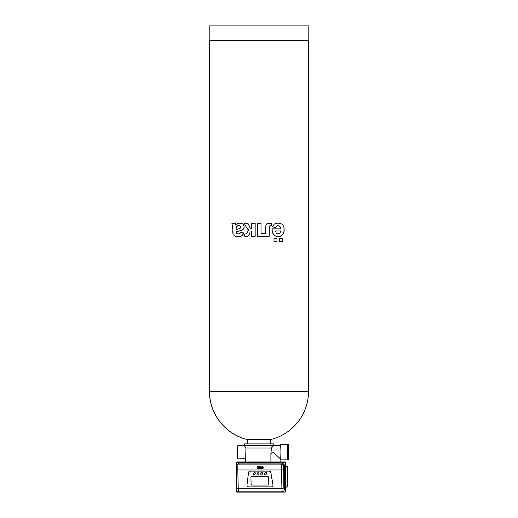 <?xml version="1.0" encoding="UTF-8"?>
<svg xmlns="http://www.w3.org/2000/svg" width="518" height="518" viewBox="0 0 518 518"><rect width="100%" height="100%" fill="white"/><g stroke="black" fill="none" stroke-linecap="round" stroke-linejoin="round"><path stroke-width="0.78" d="M247.733 443.887L247.733 439.62L270.266 439.62A49.508 49.508 0 0 0 308.508 391.414L308.508 40.721M244.535 446.089L244.289 443.887L273.711 443.887L273.64 445.668L271.4 448.038L270.901 453.988L271.879 452.777L273.802 452.777L280.4 458.818M308.508 391.414L209.492 391.414A49.508 49.508 0 0 0 247.733 439.62C225.848 434.913 209.104 413.798 209.492 391.414L209.492 40.721M244.289 445.668L273.64 445.668M280.75 445.48L273.646 445.642M279.293 241.634L279.293 238.668L282.258 238.668L282.258 241.634L279.293 241.634L279.293 238.668M273.99 241.634L273.99 238.668L276.968 238.668L276.968 241.634L273.99 241.634L273.99 238.668M250.919 231.229L251.716 231.015L250.919 231.229M249.98 232.524L249.644 233.43L249.98 232.524M249.255 234.414L249.644 233.43L249.255 234.414M248.523 235.599L248.918 235.062L248.523 235.599M247.351 236.286L246.121 236.441L247.351 236.286M245.733 236.435L244.755 236.383L245.733 236.435M251.716 231.015L251.716 236.357L255.16 236.357L255.16 223.29L251.716 223.29L251.716 228.865L250.246 228.166L247.928 223.29L244.218 223.29L246.95 228.328L249.048 229.998L247.999 230.834L246.594 233.747L244.749 234.091L244.755 236.383M272.073 228.826L272.371 232.025L273.685 234.725L275.608 236.117L278.283 236.655L280.762 236.143L282.575 234.816L284.207 230.937L283.948 227.24L282.983 225.22L281.656 223.97L277.939 222.993L274.352 223.983L272.254 226.871L275.699 227.447L276.534 226.023L277.901 225.576L279.895 226.431L280.659 228.069L280.73 228.826L272.073 228.826L272.371 232.025L273.096 233.909L275.608 236.117L279.616 236.519L282.575 234.816L284.032 231.967L283.948 227.24L282.983 225.22L281.656 223.97L277.939 222.993L274.352 223.983L272.254 226.871M232.699 227.583L233.119 234.712L235.884 236.473L239.581 236.571L241.997 235.742L243.816 232.938L240.682 232.368L239.84 233.644L237.613 233.961L236.337 233.346L236.053 231.818L241.181 230.542L243.013 229.591L244.043 227.907L244.095 226.036L243.525 224.682L241.725 223.31L238.707 223.103L235.787 224.715L235.327 223.29L231.909 223.29L232.699 227.583L231.909 223.29M265.734 227.68L265.734 233.553L261.02 233.553L261.02 223.29L257.582 223.29L257.582 236.357L269.153 236.357L269.276 226.379L269.852 225.803L271.587 225.835L271.587 223.29L267.392 223.349L265.889 225.621L265.734 227.68L266.058 224.961L266.854 223.731L268.557 223.103L271.587 223.29M245.661 461.959L245.914 448.038L244.347 445.668M239.581 458.818L237.943 458.818A6.669 0.602 90 0 1 237.341 452.149A6.669 0.602 90 0 1 237.943 445.48L244.561 445.48M239.536 458.786L243.207 458.786L239.536 458.786A6.676 0.602 90 0 0 239.594 458.818L245.661 458.818M243.156 458.695L244.975 458.818L243.156 458.702A6.676 0.602 90 0 0 243.207 458.786M245.914 448.038L271.4 448.038M209.194 40.721L308.806 40.721L308.806 25.9L209.194 25.9L209.194 40.721M246.283 227.156L247.591 229.105L249.048 229.998L247.999 230.834L246.594 233.747L244.749 234.091M275.699 227.447L277.13 225.699L278.995 225.803L280.238 226.897L280.73 228.826M236.053 231.818L242.159 230.16L243.641 228.833L244.172 226.858L243.525 224.682L241.725 223.31L238.707 223.103L235.787 224.715M232.66 231.617L233.119 234.712L235.884 236.473L239.581 236.571L241.401 236.078L243.039 234.66L243.816 232.938M270.901 461.959L270.901 453.988M288.131 444.438A7.705 0.699 90 0 0 287.432 452.149A7.705 0.699 90 0 0 288.131 459.855A7.705 0.699 90 0 0 288.83 452.149A7.705 0.699 90 0 0 288.131 444.438L280.75 444.438A7.705 0.699 90 0 0 280.057 452.149A7.705 0.699 90 0 0 280.75 459.855L281.805 459.861A7.712 0.699 90 0 0 281.811 459.861A7.712 0.699 90 0 0 281.824 459.861L286.817 459.855M251.716 228.865L250.57 228.535L249.65 227.065M275.505 230.944L276.275 233.223L278.075 234.006L279.94 233.184L280.665 230.944L275.505 230.944L276.275 233.223L278.075 234.006L279.94 233.184L280.665 230.944M235.664 224.313L235.327 223.29M240.682 232.368L239.84 233.644L238.403 234.006L236.545 233.586L236.053 232.161M236.053 229.565L240.041 228.432L240.715 227.214L239.575 225.576L237.911 225.583L236.189 227.188L236.053 229.565L239.569 228.658L240.546 227.888L240.682 226.858L240.177 225.958L237.911 225.583L236.486 226.58L236.053 228.878M270.467 225.783L271.011 225.809M269.153 228.801L269.315 226.236L270.169 225.777M285.547 466.414L287.438 466.414L287.438 485.981A1.185 1.178 90 0 1 286.253 487.166L285.671 487.166M285.483 459.861A7.712 0.699 90 0 1 285.424 459.829L288.131 459.855M288.131 446.516A5.633 0.512 90 0 0 287.619 452.149A5.633 0.512 90 0 0 288.131 457.782A5.633 0.512 90 0 0 288.643 452.149A5.633 0.512 90 0 0 288.131 446.516M285.424 459.829L286.48 459.861M238.934 463.111L238.17 464.102A1.781 1.761 -142.3 0 0 236.784 464.775L238.934 463.111L282.627 463.111L281.863 464.102A1.781 1.761 37.7 0 1 283.657 465.863L283.851 487.839L284.142 490.047L284.55 489.516L283.78 491.135A1.781 1.761 -142.3 0 0 284.142 490.047M284.55 489.516L284.408 464.886L282.627 463.111M263.027 468.576L262.62 468.926L263.027 468.583M262.445 468.576L262.037 468.926L262.445 468.583M257.621 466.724L258.009 466.77L257.621 466.724L257.744 468.343L258.443 468.266L258.683 467.942L257.873 467.78L258.845 467.294L258.624 466.724L258.009 466.77L258.624 466.724L258.845 467.294M262.037 467.424L263.027 467.424L262.037 467.424L262.574 468.382L263.228 468.045L263.371 467.152L262.768 466.686L262.089 467.178L262.801 467.016L263.027 467.417M259.032 466.724L259.401 466.724L259.032 466.724L259.35 467.566L258.735 468.35L259.667 467.676L259.524 468.35L259.913 468.35L260.263 466.724L259.913 468.35L259.524 468.35M259.401 466.724L259.544 467.359L259.401 466.724M259.719 467.443L260.263 466.724L259.881 466.724M260.243 468.35L261.486 468.35L261.732 467.242L261.486 468.35L260.243 468.35L260.593 466.724L260.981 466.724L260.703 468.019L261.195 468.019L261.383 467.171M261.732 467.242L261.978 466.692L261.376 467.171M272.902 485.709A1.781 1.716 -160.6 0 0 272.986 484.829L270.856 472.513A1.781 1.716 -160.6 0 0 269.069 471.037L250.285 471.037A1.781 1.716 -160.6 0 0 248.634 472.209M263.358 467.773L263.04 466.744L262.38 466.809L262.089 467.178L262.438 467.249M259.35 467.566L258.735 468.35M260.593 466.724L260.981 466.724L260.703 468.019L261.195 468.019M261.972 467.094L262.134 466.724L261.46 466.932M269.043 471.115L250.259 471.115A1.781 1.716 -160.6 0 0 248.536 472.591L246.982 484.906A1.781 1.716 -160.6 0 0 248.776 486.875L271.251 486.875A1.781 1.716 -160.6 0 0 272.96 484.906L270.83 472.591A1.781 1.716 -160.6 0 0 269.043 471.115L269.069 471.037M258.294 467.903L258.683 467.942M258.262 467.981L257.873 467.78M257.983 467.288L258.456 467.32M262.361 467.696L262.917 467.871M266.595 473.666L266.608 473.633C266.712 471.95 266.032 471.976 264.568 473.711L264.73 474.87C265.222 475.233 265.844 474.831 266.595 473.666C266.699 471.982 266.019 472.008 264.556 473.75L264.568 473.711M262.755 473.666L262.768 473.633C262.872 471.95 262.192 471.976 260.729 473.711L260.897 474.87C261.383 475.233 262.004 474.831 262.755 473.666C262.859 471.982 262.179 472.008 260.716 473.75L260.729 473.711M258.916 473.666L258.929 473.633C259.032 471.95 258.352 471.976 256.896 473.711L257.058 474.87C257.543 475.233 258.165 474.831 258.916 473.666C259.019 471.982 258.34 472.008 256.883 473.75L256.896 473.711M255.219 473.614L255.225 473.594C255.329 471.911 254.649 471.943 253.185 473.679L253.347 474.838C253.839 475.2 254.461 474.799 255.212 473.633C255.316 471.95 254.636 471.976 253.172 473.717L253.185 473.679M267.45 476.443L252.098 476.443A1.185 1.146 -160.6 0 0 250.945 477.59L251.088 483.909A1.185 1.146 -160.6 0 0 252.298 485.055L267.651 485.055A1.185 1.146 -160.6 0 0 268.803 483.909L268.654 477.59A1.185 1.146 -160.6 0 0 267.45 476.443M251.01 477.188A1.185 1.146 -160.6 0 0 250.945 477.577L251.094 483.89A1.185 1.146 -160.6 0 0 252.305 485.042L267.657 485.042A1.185 1.146 -160.6 0 0 268.745 484.291M285.664 485.981L287.438 485.981M285.522 462.25L285.69 491.524M236.584 465.093L236.81 461.959L285.224 461.959L285.153 491.822L285.632 491.711M238.364 491.822L282.621 491.822M236.726 489.75L236.396 478.774M236.325 466.006L236.305 462.529L285.01 462.237L236.596 462.237L236.325 466.019M236.81 461.959L285.23 461.959M236.467 491.802L236.396 478.703M236.784 464.775L236.182 469.586A1.781 0.44 178.7 0 0 237.801 469.988A4.746 0.427 90 0 1 238.17 464.102L281.863 464.102A4.746 0.427 90 0 0 281.494 469.988A1.781 0.44 -1.3 0 0 283.424 469.548M284.408 464.886L283.657 465.863M236.189 469.632L236.616 487.839A1.781 0.44 178.7 0 0 236.609 487.878L236.182 469.586A1.781 0.44 178.7 0 1 236.189 469.548L236.415 465.863M238.649 491.847C236.551 490.675 236.901 491.737 236.609 487.878A1.781 0.44 178.7 0 0 238.228 488.28L281.921 488.28A4.746 0.427 90 0 0 282.342 491.847L238.649 491.847A4.746 0.427 90 0 1 238.228 488.28L237.801 469.988L281.494 469.988L281.921 488.28A1.781 0.44 -1.3 0 0 283.851 487.839M270.266 443.887L270.266 439.62M280.108 461.959L280.108 458.818M236.765 492.1L285.185 492.1M236.299 462.535L236.577 462.075M282.342 491.847L283.78 491.135"/></g></svg>
